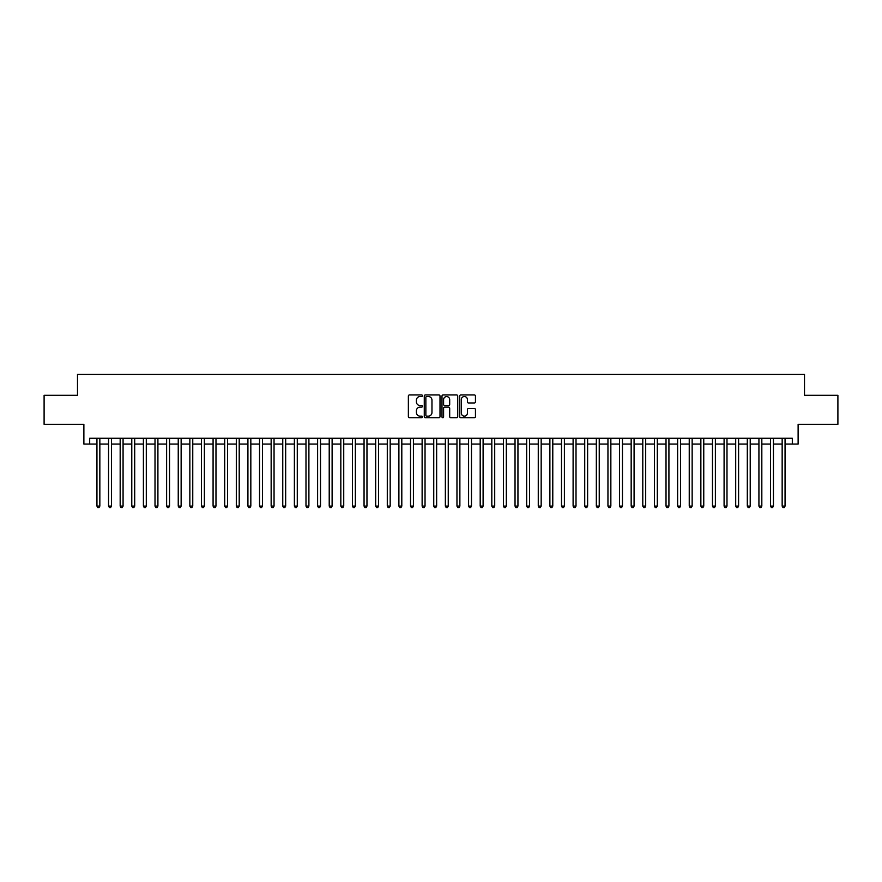 <?xml version="1.0" encoding="UTF-8"?>
<svg xmlns="http://www.w3.org/2000/svg" width="882" height="882" viewBox="0 0 882 882"><rect width="100%" height="100%" fill="white"/><g stroke="black" fill="none" stroke-linecap="round" stroke-linejoin="round"><path stroke-width="1.32" d="M422.423 395.731A0.794 0.794 0 0 0 421.618 394.938L409.513 394.938A1.136 1.136 0 0 0 408.366 396.073L408.366 416.591A1.136 1.136 0 0 0 409.513 417.737L421.618 417.737A0.794 0.794 0 0 0 422.423 416.932A0.794 0.794 0 0 0 421.618 416.139L420.053 416.139A3.649 3.649 0 0 1 416.403 412.489L416.403 410.78A3.649 3.649 0 0 1 420.053 407.131L421.618 407.131A0.794 0.794 0 0 0 422.423 406.337A0.794 0.794 0 0 0 421.618 405.533L420.053 405.533A3.649 3.649 0 0 1 416.403 401.883L416.403 400.174A3.649 3.649 0 0 1 420.053 396.525L421.618 396.525A0.794 0.794 0 0 0 422.423 395.731M474.318 402.975A1.136 1.136 0 0 0 475.453 401.828L475.453 396.073A1.136 1.136 0 0 0 474.318 394.938L460.867 394.938A1.136 1.136 0 0 0 459.72 396.073L459.72 416.591A1.136 1.136 0 0 0 460.867 417.737L474.318 417.737A1.136 1.136 0 0 0 475.453 416.591L475.453 409.634A1.136 1.136 0 0 0 474.318 408.498L468.562 408.498A1.136 1.136 0 0 0 467.416 409.634L467.416 413.085A3.054 3.054 0 0 1 464.373 416.139A3.054 3.054 0 0 1 461.319 413.085L461.319 399.579A3.054 3.054 0 0 1 464.373 396.525A3.054 3.054 0 0 1 467.416 399.579L467.416 401.828A1.136 1.136 0 0 0 468.562 402.975L474.318 402.975M89.688 444.076L89.688 438.266L792.312 438.266L792.312 444.076L798.122 444.076L798.122 424.33L837.9 424.33L837.9 395.301L804.505 395.301L804.505 374.398L77.495 374.398L77.495 395.301L44.1 395.301L44.1 424.33L83.878 424.33L83.878 444.076L96.943 444.076M440.008 396.073A1.136 1.136 0 0 0 438.861 394.938L425.411 394.938A1.136 1.136 0 0 0 424.275 396.073L424.275 416.591A1.136 1.136 0 0 0 425.411 417.737L438.861 417.737A1.136 1.136 0 0 0 440.008 416.591L440.008 396.073M443.139 394.938L456.589 394.938A1.136 1.136 0 0 1 457.725 396.073L457.725 416.591A1.136 1.136 0 0 1 456.589 417.737L450.834 417.737A1.136 1.136 0 0 1 449.688 416.591L449.688 408.267A1.136 1.136 0 0 0 448.552 407.131L444.737 407.131A1.136 1.136 0 0 0 443.591 408.267L443.591 416.932A0.794 0.794 0 0 1 442.797 417.737A0.794 0.794 0 0 1 441.992 416.932L441.992 396.073A1.136 1.136 0 0 1 443.139 394.938M99.842 444.076L108.552 444.076M111.463 444.076L120.172 444.076M123.072 444.076L131.782 444.076M134.692 444.076L143.402 444.076M146.302 444.076L155.012 444.076M157.911 444.076L166.621 444.076M169.531 444.076L178.241 444.076M181.141 444.076L189.85 444.076M192.761 444.076L201.471 444.076M204.37 444.076L213.08 444.076M215.98 444.076L224.69 444.076M227.6 444.076L236.31 444.076M239.209 444.076L247.919 444.076M250.83 444.076L259.54 444.076M262.439 444.076L271.149 444.076M274.048 444.076L282.758 444.076M285.669 444.076L294.379 444.076M297.278 444.076L305.988 444.076M308.898 444.076L317.608 444.076M320.508 444.076L329.218 444.076M332.117 444.076L340.827 444.076M343.737 444.076L352.447 444.076M355.347 444.076L364.057 444.076M366.967 444.076L375.677 444.076M378.576 444.076L387.286 444.076M390.186 444.076L398.896 444.076M401.806 444.076L410.516 444.076M413.415 444.076L422.125 444.076M425.036 444.076L433.746 444.076M436.645 444.076L445.355 444.076M448.254 444.076L456.964 444.076M459.875 444.076L468.585 444.076M471.484 444.076L480.194 444.076M483.104 444.076L491.814 444.076M494.714 444.076L503.424 444.076M506.323 444.076L515.033 444.076M517.943 444.076L526.653 444.076M529.553 444.076L538.263 444.076M541.173 444.076L549.883 444.076M552.782 444.076L561.492 444.076M564.392 444.076L573.102 444.076M576.012 444.076L584.722 444.076M587.621 444.076L596.331 444.076M599.242 444.076L607.952 444.076M610.851 444.076L619.561 444.076M622.46 444.076L631.17 444.076M634.081 444.076L642.791 444.076M645.69 444.076L654.4 444.076M657.311 444.076L666.02 444.076M668.92 444.076L677.63 444.076M680.529 444.076L689.239 444.076M692.149 444.076L700.859 444.076M703.759 444.076L712.469 444.076M715.379 444.076L724.089 444.076M726.989 444.076L735.698 444.076M738.598 444.076L747.308 444.076M750.218 444.076L758.928 444.076M761.827 444.076L770.537 444.076M773.448 444.076L782.158 444.076M785.057 444.076L792.312 444.076M426.668 396.525A0.794 0.794 0 0 0 425.863 397.33L425.863 415.334A0.794 0.794 0 0 0 426.668 416.139L428.321 416.139A3.649 3.649 0 0 0 431.971 412.489L431.971 400.174A3.649 3.649 0 0 0 428.321 396.525L426.668 396.525M449.688 399.634A3.054 3.054 0 0 0 446.645 396.591A3.054 3.054 0 0 0 443.591 399.634L443.591 404.397A1.136 1.136 0 0 0 444.737 405.533L448.552 405.533A1.136 1.136 0 0 0 449.688 404.397L449.688 399.634M99.842 438.266L99.842 506.092L96.943 506.092L96.943 438.266M99.842 506.092L98.971 507.602L97.814 507.602L96.943 506.092M111.463 438.266L111.463 506.092L108.552 506.092L108.552 438.266M111.463 506.092L110.592 507.602L109.423 507.602L108.552 506.092M123.072 438.266L123.072 506.092L120.172 506.092L120.172 438.266M123.072 506.092L122.201 507.602L121.043 507.602L120.172 506.092M134.692 438.266L134.692 506.092L131.782 506.092L131.782 438.266M134.692 506.092L133.821 507.602L132.653 507.602L131.782 506.092M146.302 438.266L146.302 506.092L143.402 506.092L143.402 438.266M146.302 506.092L145.431 507.602L144.273 507.602L143.402 506.092M157.911 438.266L157.911 506.092L155.012 506.092L155.012 438.266M157.911 506.092L157.04 507.602L155.882 507.602L155.012 506.092M169.531 438.266L169.531 506.092L166.621 506.092L166.621 438.266M169.531 506.092L168.66 507.602L167.492 507.602L166.621 506.092M181.141 438.266L181.141 506.092L178.241 506.092L178.241 438.266M181.141 506.092L180.27 507.602L179.112 507.602L178.241 506.092M192.761 438.266L192.761 506.092L189.85 506.092L189.85 438.266M192.761 506.092L191.89 507.602L190.721 507.602L189.85 506.092M204.37 438.266L204.37 506.092L201.471 506.092L201.471 438.266M204.37 506.092L203.499 507.602L202.342 507.602L201.471 506.092M215.98 438.266L215.98 506.092L213.08 506.092L213.08 438.266M215.98 506.092L215.109 507.602L213.951 507.602L213.08 506.092M227.6 438.266L227.6 506.092L224.69 506.092L224.69 438.266M227.6 506.092L226.729 507.602L225.56 507.602L224.69 506.092M239.209 438.266L239.209 506.092L236.31 506.092L236.31 438.266M239.209 506.092L238.338 507.602L237.181 507.602L236.31 506.092M250.83 438.266L250.83 506.092L247.919 506.092L247.919 438.266M250.83 506.092L249.959 507.602L248.79 507.602L247.919 506.092M262.439 438.266L262.439 506.092L259.54 506.092L259.54 438.266M262.439 506.092L261.568 507.602L260.411 507.602L259.54 506.092M274.048 438.266L274.048 506.092L271.149 506.092L271.149 438.266M274.048 506.092L273.177 507.602L272.02 507.602L271.149 506.092M285.669 438.266L285.669 506.092L282.758 506.092L282.758 438.266M285.669 506.092L284.798 507.602L283.629 507.602L282.758 506.092M297.278 438.266L297.278 506.092L294.379 506.092L294.379 438.266M297.278 506.092L296.407 507.602L295.25 507.602L294.379 506.092M308.898 438.266L308.898 506.092L305.988 506.092L305.988 438.266M308.898 506.092L308.027 507.602L306.859 507.602L305.988 506.092M320.508 438.266L320.508 506.092L317.608 506.092L317.608 438.266M320.508 506.092L319.637 507.602L318.479 507.602L317.608 506.092M332.117 438.266L332.117 506.092L329.218 506.092L329.218 438.266M332.117 506.092L331.246 507.602L330.089 507.602L329.218 506.092M343.737 438.266L343.737 506.092L340.827 506.092L340.827 438.266M343.737 506.092L342.866 507.602L341.698 507.602L340.827 506.092M355.347 438.266L355.347 506.092L352.447 506.092L352.447 438.266M355.347 506.092L354.476 507.602L353.318 507.602L352.447 506.092M366.967 438.266L366.967 506.092L364.057 506.092L364.057 438.266M366.967 506.092L366.096 507.602L364.928 507.602L364.057 506.092M378.576 438.266L378.576 506.092L375.677 506.092L375.677 438.266M378.576 506.092L377.705 507.602L376.548 507.602L375.677 506.092M390.186 438.266L390.186 506.092L387.286 506.092L387.286 438.266M390.186 506.092L389.315 507.602L388.157 507.602L387.286 506.092M401.806 438.266L401.806 506.092L398.896 506.092L398.896 438.266M401.806 506.092L400.935 507.602L399.767 507.602L398.896 506.092M413.415 438.266L413.415 506.092L410.516 506.092L410.516 438.266M413.415 506.092L412.544 507.602L411.387 507.602L410.516 506.092M425.036 438.266L425.036 506.092L422.125 506.092L422.125 438.266M425.036 506.092L424.165 507.602L422.996 507.602L422.125 506.092M436.645 438.266L436.645 506.092L433.746 506.092L433.746 438.266M436.645 506.092L435.774 507.602L434.617 507.602L433.746 506.092M448.254 438.266L448.254 506.092L445.355 506.092L445.355 438.266M448.254 506.092L447.383 507.602L446.226 507.602L445.355 506.092M459.875 438.266L459.875 506.092L456.964 506.092L456.964 438.266M459.875 506.092L459.004 507.602L457.835 507.602L456.964 506.092M471.484 438.266L471.484 506.092L468.585 506.092L468.585 438.266M471.484 506.092L470.613 507.602L469.456 507.602L468.585 506.092M483.104 438.266L483.104 506.092L480.194 506.092L480.194 438.266M483.104 506.092L482.233 507.602L481.065 507.602L480.194 506.092M494.714 438.266L494.714 506.092L491.814 506.092L491.814 438.266M494.714 506.092L493.843 507.602L492.685 507.602L491.814 506.092M506.323 438.266L506.323 506.092L503.424 506.092L503.424 438.266M506.323 506.092L505.452 507.602L504.295 507.602L503.424 506.092M517.943 438.266L517.943 506.092L515.033 506.092L515.033 438.266M517.943 506.092L517.072 507.602L515.904 507.602L515.033 506.092M529.553 438.266L529.553 506.092L526.653 506.092L526.653 438.266M529.553 506.092L528.682 507.602L527.524 507.602L526.653 506.092M541.173 438.266L541.173 506.092L538.263 506.092L538.263 438.266M541.173 506.092L540.302 507.602L539.134 507.602L538.263 506.092M552.782 438.266L552.782 506.092L549.883 506.092L549.883 438.266M552.782 506.092L551.912 507.602L550.754 507.602L549.883 506.092M564.392 438.266L564.392 506.092L561.492 506.092L561.492 438.266M564.392 506.092L563.521 507.602L562.363 507.602L561.492 506.092M576.012 438.266L576.012 506.092L573.102 506.092L573.102 438.266M576.012 506.092L575.141 507.602L573.973 507.602L573.102 506.092M587.621 438.266L587.621 506.092L584.722 506.092L584.722 438.266M587.621 506.092L586.751 507.602L585.593 507.602L584.722 506.092M599.242 438.266L599.242 506.092L596.331 506.092L596.331 438.266M599.242 506.092L598.371 507.602L597.202 507.602L596.331 506.092M610.851 438.266L610.851 506.092L607.952 506.092L607.952 438.266M610.851 506.092L609.98 507.602L608.823 507.602L607.952 506.092M622.46 438.266L622.46 506.092L619.561 506.092L619.561 438.266M622.46 506.092L621.589 507.602L620.432 507.602L619.561 506.092M634.081 438.266L634.081 506.092L631.17 506.092L631.17 438.266M634.081 506.092L633.21 507.602L632.041 507.602L631.17 506.092M645.69 438.266L645.69 506.092L642.791 506.092L642.791 438.266M645.69 506.092L644.819 507.602L643.662 507.602L642.791 506.092M657.311 438.266L657.311 506.092L654.4 506.092L654.4 438.266M657.311 506.092L656.44 507.602L655.271 507.602L654.4 506.092M668.92 438.266L668.92 506.092L666.02 506.092L666.02 438.266M668.92 506.092L668.049 507.602L666.891 507.602L666.02 506.092M680.529 438.266L680.529 506.092L677.63 506.092L677.63 438.266M680.529 506.092L679.658 507.602L678.501 507.602L677.63 506.092M692.149 438.266L692.149 506.092L689.239 506.092L689.239 438.266M692.149 506.092L691.279 507.602L690.11 507.602L689.239 506.092M703.759 438.266L703.759 506.092L700.859 506.092L700.859 438.266M703.759 506.092L702.888 507.602L701.73 507.602L700.859 506.092M715.379 438.266L715.379 506.092L712.469 506.092L712.469 438.266M715.379 506.092L714.508 507.602L713.34 507.602L712.469 506.092M726.989 438.266L726.989 506.092L724.089 506.092L724.089 438.266M726.989 506.092L726.118 507.602L724.96 507.602L724.089 506.092M738.598 438.266L738.598 506.092L735.698 506.092L735.698 438.266M738.598 506.092L737.727 507.602L736.569 507.602L735.698 506.092M750.218 438.266L750.218 506.092L747.308 506.092L747.308 438.266M750.218 506.092L749.347 507.602L748.179 507.602L747.308 506.092M761.827 438.266L761.827 506.092L758.928 506.092L758.928 438.266M761.827 506.092L760.957 507.602L759.799 507.602L758.928 506.092M773.448 438.266L773.448 506.092L770.537 506.092L770.537 438.266M773.448 506.092L772.577 507.602L771.408 507.602L770.537 506.092M785.057 438.266L785.057 506.092L782.158 506.092L782.158 438.266M785.057 506.092L784.186 507.602L783.029 507.602L782.158 506.092"/></g></svg>

